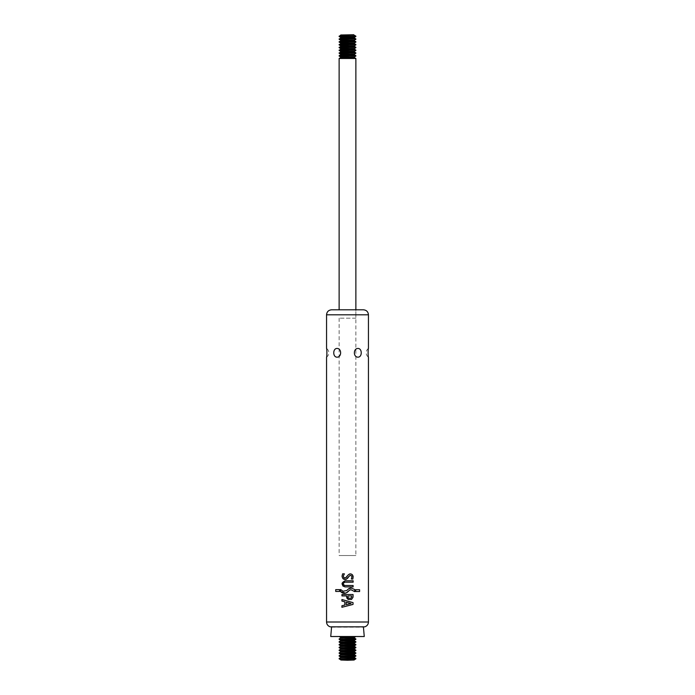 <?xml version="1.0" encoding="UTF-8"?>
<svg xmlns="http://www.w3.org/2000/svg" width="695" height="695" viewBox="0 0 695 695"><rect width="100%" height="100%" fill="white"/><g stroke="black" fill="none" stroke-linecap="round" stroke-linejoin="round"><path stroke-width="0.52" stroke-dasharray="3.48 2.61" d="M341.236 660.25L353.764 660.25M354.172 660.015L340.828 660.015M339.125 658.851L355.875 658.851M339.125 658.504L355.875 658.504M339.125 656.063L355.875 656.063M339.125 655.715L355.875 655.715M339.125 653.265L355.875 653.265M339.125 652.918L355.875 652.918M339.125 650.477L355.875 650.477M339.125 650.129L355.875 650.129M339.125 647.688L355.875 647.688M339.125 647.332L355.875 647.332M339.125 644.891L355.875 644.891M339.125 644.543L355.875 644.543M339.125 642.102L355.875 642.102M339.125 641.754L355.875 641.754M339.125 639.304L355.875 639.304M339.125 638.957L355.875 638.957M330.742 636.516L364.258 636.516M353.138 576.659L353.086 576.129M349.385 574.061L349.915 573.922M350.402 573.879L352.391 574.756M337.032 348.447C332.662 348.404 332.662 357.204 337.032 357.161C341.827 357.204 341.827 348.404 337.032 348.447M357.968 348.447C353.173 348.404 353.173 357.204 357.968 357.161C362.338 357.204 362.338 348.404 357.968 348.447M355.875 318.18L339.125 318.18L355.875 318.18L355.875 309.805L339.125 309.805L355.875 309.805L355.875 555.531L339.125 555.531L355.875 555.531M331.558 627.185L363.442 627.185M346.718 590.542L348.438 588.926M349.524 588.248L350.323 588.048M350.81 588.031L351.392 588.092M346.301 592.887L345.485 593.148M340.593 589.49L343.069 591.236M354.737 591.654L351.018 589.742M359.593 591.532L355.71 591.532L355.71 589.734L359.593 589.734L359.593 591.532M335.72 589.638L339.612 589.638L339.612 591.445L335.72 591.445L335.72 589.638M345.067 580.794L353.147 580.794M353.138 582.184L344.946 582.184C342.791 583.296 342.791 584.408 344.946 585.511L353.112 585.511L353.112 586.901L345.067 586.901M352.852 579.031L351.322 579.022M346.188 579.343L345.606 579.5M342.913 578.64L342.044 576.268L342.609 573.844L344.407 573.853L343.347 575.903M346.848 598.091L346.666 595.91L341.949 595.91L341.949 594.52L353.051 594.52L353.051 597.161M348.873 599.681L348.204 599.464M347.908 597.048L347.917 595.936L351.661 595.936L351.661 597.066M346.214 604.711L346.223 602.209L351.071 603.521L346.214 604.711M341.931 599.524L353.025 602.626M353.017 604.433L341.897 607.291M341.236 34.75L353.764 34.75M354.172 34.985L340.828 34.985M355.875 36.149L339.125 36.149M339.125 36.496L355.875 36.496M355.875 38.937L339.125 38.937M339.125 39.285L355.875 39.285M355.875 41.735L339.125 41.735M339.125 42.082L355.875 42.082M355.875 44.523L339.125 44.523M339.125 44.871L355.875 44.871M355.875 47.312L339.125 47.312M339.125 47.668L355.875 47.668M355.875 50.11L339.125 50.11M339.125 50.457L355.875 50.457M355.875 52.898L339.125 52.898M339.125 53.246L355.875 53.246M355.875 55.696L339.125 55.696M355.875 58.484L339.125 58.484M339.125 56.043L355.875 56.043M340.637 657.635L354.363 657.635M340.637 656.931L354.363 656.931M340.637 654.838L354.363 654.838M340.637 654.143L354.363 654.143M340.637 652.049L354.363 652.049M340.637 651.345L354.363 651.345M340.637 649.252L354.363 649.252M340.637 648.557L354.363 648.557M340.637 646.463L354.363 646.463M340.637 645.768L354.363 645.768M340.637 643.674L354.363 643.674M340.637 642.971L354.363 642.971M340.637 640.877L354.363 640.877M340.637 640.182L354.363 640.182M340.637 638.088L354.363 638.088M340.637 637.385L354.363 637.385M340.637 659.729L354.363 659.729M326.554 314.809L368.446 314.809M326.554 622.008L368.446 622.008M330.264 626.838L364.736 626.838M340.637 38.069L354.363 38.069M340.637 37.365L354.363 37.365M340.637 40.857L354.363 40.857M340.637 40.162L354.363 40.162M340.637 43.655L354.363 43.655M340.637 42.951L354.363 42.951M340.637 46.443L354.363 46.443M340.637 45.748L354.363 45.748M340.637 49.232L354.363 49.232M340.637 48.537L354.363 48.537M340.637 52.029L354.363 52.029M340.637 51.326L354.363 51.326M340.637 54.818L354.363 54.818M340.637 54.123L354.363 54.123M340.637 57.615L354.363 57.615M340.637 56.912L354.363 56.912M340.637 35.271L354.363 35.271M326.554 357.161A5.343 5.343 0 0 0 326.554 348.447M368.446 348.447A5.343 5.343 0 0 0 368.446 357.161M339.125 318.18L339.125 555.531"/><path stroke-width="1.04" d="M347.5 660.25L340.828 660.015L354.172 660.015L347.5 660.25M354.363 659.729L355.875 658.851L339.125 658.851L340.637 659.729L354.172 660.015M354.363 657.635L340.637 657.635L340.637 656.931L354.363 656.931L354.363 657.635L355.875 658.504L339.125 658.851M354.363 656.931L355.875 656.063L339.125 656.063L340.637 656.931M354.363 654.838L340.637 654.838L340.637 654.143L354.363 654.143L354.363 654.838L355.875 655.715L339.125 656.063M354.363 654.143L355.875 653.265L339.125 653.265L340.637 654.143M354.363 652.049L340.637 652.049L340.637 651.345L354.363 651.345L354.363 652.049L355.875 652.918L339.125 653.265M354.363 651.345L355.875 650.477L339.125 650.477L340.637 651.345M354.363 649.252L340.637 649.252L340.637 648.557L354.363 648.557L354.363 649.252L355.875 650.129L339.125 650.477M354.363 648.557L355.875 647.688L339.125 647.688L340.637 648.557M354.363 646.463L340.637 646.463L340.637 645.768L354.363 645.768L354.363 646.463L355.875 647.332L339.125 647.688M354.363 645.768L355.875 644.891L339.125 644.891L340.637 645.768M354.363 643.674L340.637 643.674L340.637 642.971L354.363 642.971L354.363 643.674L355.875 644.543L339.125 644.891M354.363 642.971L355.875 642.102L339.125 642.102L340.637 642.971M354.363 640.877L340.637 640.877L340.637 640.182L354.363 640.182L354.363 640.877L355.875 641.754L339.125 642.102M354.363 640.182L355.875 639.304L339.125 639.304L340.637 640.182M354.363 638.088L340.637 638.088L340.637 637.385L354.363 637.385L354.363 638.088L355.875 638.957L339.125 639.304M351.322 579.022L351.896 576.98A3.823 3.736 90 0 0 351.887 576.694A3.831 3.744 -90 0 1 351.896 576.98L351.322 579.022L352.852 579.031L353.138 576.676C352.287 573.775 350.636 573.201 348.186 574.939L349.385 574.061M353.138 576.676L352.852 579.031M349.915 573.922L350.402 573.879M352.391 574.756L353.086 576.129M357.968 348.447C362.338 348.404 362.338 357.204 357.968 357.161C353.173 357.204 353.173 348.404 357.968 348.447M337.032 348.447C341.827 348.404 341.827 357.204 337.032 357.161C332.662 357.204 332.662 348.404 337.032 348.447M326.554 348.447C326.998 348.404 326.998 357.204 326.554 357.161C326.998 357.204 326.998 348.404 326.554 348.447L326.554 314.809C326.85 311.768 328.518 310.1 331.558 309.805L363.442 309.805L331.558 309.805M368.446 348.447C368.003 348.404 368.003 357.204 368.446 357.161C368.003 357.204 368.003 348.404 368.446 348.447L368.446 314.809L326.554 314.809M364.736 626.838L330.264 626.838L364.736 626.838C367.056 626.065 368.298 624.449 368.446 622.008L326.554 622.008C326.702 624.449 327.944 626.065 330.264 626.838M363.442 627.185L364.258 636.516L330.742 636.516L331.558 627.185M341.897 607.291L353.017 604.433L353.025 602.626L341.931 599.524L341.923 601.045L344.833 601.835L344.824 605.05L341.905 605.771L341.897 607.291L341.905 605.771L344.824 605.05L344.833 601.835L341.923 601.045L341.931 599.524M346.666 597.161L348.204 599.464L351.522 599.464L353.051 597.161L353.051 594.52L341.949 594.52L341.949 595.91L346.666 595.91L346.666 597.161M345.485 593.148L340.576 591.575C342.67 593.617 344.972 593.808 347.5 592.166L349.568 590.177L351.018 589.742L354.737 591.654L354.745 589.577L351.392 588.092L348.438 588.926L346.718 590.542L343.069 591.236L340.593 589.49L340.576 591.575L340.593 589.49M345.067 586.901L353.112 586.901L353.112 585.511L344.946 585.511C342.791 584.408 342.791 583.296 344.946 582.184L353.138 582.184L353.147 580.794L345.067 580.794C341.132 582.836 341.132 584.869 345.067 586.901L342.896 585.998L342.053 583.348M339.612 589.638L335.72 589.638L335.72 591.445L339.612 591.445L339.612 589.638M345.528 577.919L348.186 574.939L346.266 577.38C344.503 578.449 343.53 577.953 343.347 575.903L344.407 573.853L342.609 573.844L342.044 576.268C342.835 579.604 344.651 580.308 347.491 578.379L349.411 575.938C350.575 575.078 351.401 575.33 351.887 576.694L351.444 575.781M355.71 591.532L359.593 591.532L359.593 589.734L355.71 589.734L355.71 591.532M348.438 588.926L349.524 588.248M350.323 588.048L350.81 588.031M351.392 588.092L354.745 589.577L354.737 591.654M351.018 589.742L349.568 590.177L346.301 592.887M343.069 591.236L346.718 590.542M342.07 583.244L345.067 580.794M353.147 580.794L353.138 582.184M350.732 575.425L349.411 575.938L346.188 579.343M345.606 579.5L342.913 578.64M342.044 576.268L342.096 575.781M343.347 575.903L343.773 577.528L345.415 577.953M353.051 597.161L351.522 599.464L348.204 599.464L346.848 598.091M348.629 598.187L347.908 597.048L348.629 598.187L350.932 598.195L351.661 597.066L350.932 598.195L348.629 598.187M351.661 597.066L351.661 595.936L347.917 595.936L347.908 597.048M346.223 602.209L346.214 604.711L351.071 603.521L346.223 602.209M353.025 602.626L353.017 604.433M353.764 34.75L340.828 34.985L353.764 34.75M339.125 36.149L355.875 36.496L339.125 36.496L340.828 34.985M339.125 38.937L355.875 38.937L339.125 39.285L340.637 38.069L340.637 37.365L339.125 36.496M339.125 41.735L355.875 41.735L339.125 42.082L340.637 40.857L340.637 40.162L339.125 39.285M339.125 44.523L355.875 44.523L339.125 44.871L340.637 43.655L340.637 42.951L339.125 42.082M339.125 47.312L355.875 47.312L339.125 47.668L340.637 46.443L340.637 45.748L339.125 44.871M339.125 50.11L355.875 50.11L339.125 50.457L340.637 49.232L340.637 48.537L339.125 47.668M339.125 52.898L355.875 52.898L339.125 53.246L340.637 52.029L340.637 51.326L339.125 50.457M340.637 54.818L340.637 54.123L354.363 54.123L354.363 54.818L340.637 54.818L339.125 55.696L355.875 55.696L339.125 56.043L340.637 56.912L354.363 56.912L354.363 57.615L340.637 57.615L340.637 56.912M340.637 57.615L339.125 58.484L355.875 58.484L355.875 309.805M340.637 37.365L354.363 37.365L354.363 38.069L340.637 38.069M340.637 40.162L354.363 40.162L354.363 40.857L340.637 40.857M340.637 42.951L354.363 42.951L354.363 43.655L340.637 43.655M340.637 45.748L354.363 45.748L354.363 46.443L340.637 46.443M340.637 48.537L354.363 48.537L354.363 49.232L340.637 49.232M340.637 51.326L354.363 51.326L354.363 52.029L340.637 52.029M355.875 36.149L354.363 35.271L340.637 35.271M340.637 657.635L339.125 658.504M340.637 654.838L339.125 655.715M340.637 652.049L339.125 652.918M340.637 649.252L339.125 650.129M340.637 646.463L339.125 647.332M340.637 643.674L339.125 644.543M340.637 640.877L339.125 641.754M340.637 638.088L339.125 638.957M354.363 637.385L355.875 636.516M340.637 637.385L339.125 636.516M368.446 314.809C368.15 311.768 366.482 310.1 363.442 309.805M326.554 357.161L326.554 622.008M368.446 357.161L368.446 622.008M354.363 38.069L355.875 38.937M354.363 37.365L355.875 36.496M354.363 40.857L355.875 41.735M354.363 40.162L355.875 39.285M354.363 43.655L355.875 44.523M354.363 42.951L355.875 42.082M354.363 46.443L355.875 47.312M354.363 45.748L355.875 44.871M354.363 49.232L355.875 50.11M354.363 48.537L355.875 47.668M354.363 52.029L355.875 52.898M354.363 51.326L355.875 50.457M354.363 54.818L355.875 55.696M354.363 54.123L355.875 53.246M340.637 54.123L339.125 53.246M339.125 58.484L339.125 309.805M354.363 57.615L355.875 58.484M354.363 56.912L355.875 56.043"/></g></svg>
